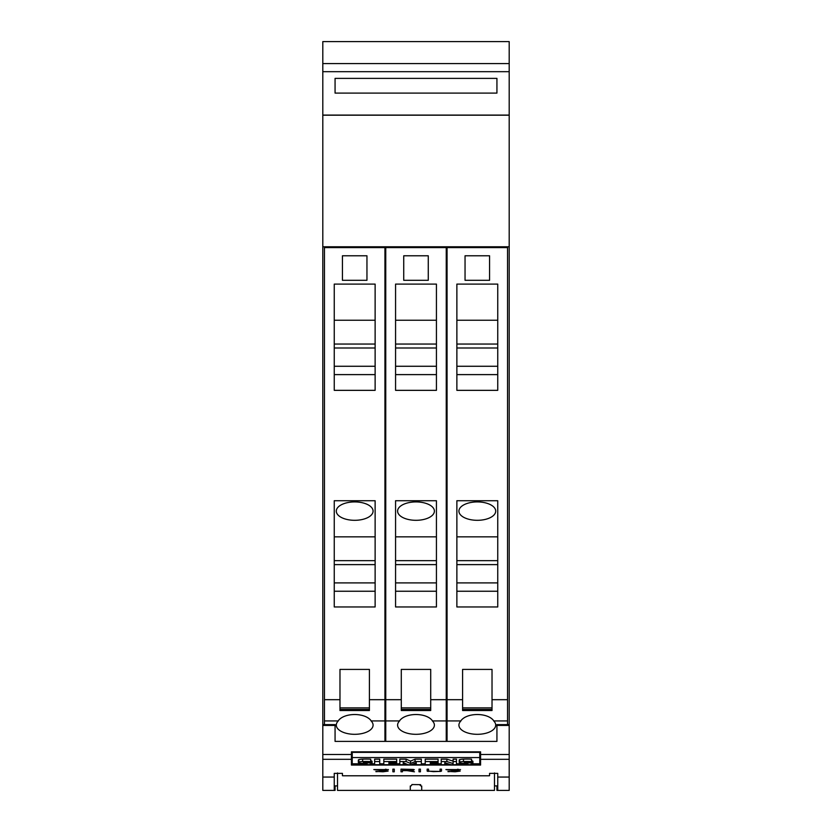 <?xml version="1.0" encoding="UTF-8"?>
<svg xmlns="http://www.w3.org/2000/svg" width="832" height="832" viewBox="0 0 832 832"><rect width="100%" height="100%" fill="white"/><g stroke="black" fill="none" stroke-linecap="round" stroke-linejoin="round"><path stroke-width="1.25" d="M509.194 777.057L509.194 724.62L496.933 724.62L496.933 741.395L335.067 741.395L335.067 724.62L322.806 724.62L322.806 777.057L334.256 777.057L334.256 773.354L342.43 773.354L342.43 775.726L343.242 775.788L488.758 775.788L489.57 775.726L489.57 773.354L497.744 773.354L497.744 777.057L509.194 777.057L509.194 790.4L496.933 790.4L496.933 785.907M497.744 777.057L497.744 790.4L509.194 790.4M351.416 765.055L351.416 751.837L480.584 751.837L480.584 765.055L351.416 765.055M448.001 771.68L458.796 771.087L445.9 769.558L460.533 769.6L447.335 769.579L460.21 771.066L455.094 771.794L448.001 771.399M419.016 771.794L419.016 769.142L420.43 769.142L420.43 771.794L419.016 771.794M392.86 771.794L392.86 769.142L394.274 769.142L394.274 771.794L392.86 771.794M375.918 771.68L386.703 771.087L373.807 769.558L388.44 769.6L375.253 769.579L388.128 771.066L383.001 771.794L375.918 771.399M400.993 771.794L400.993 769.142L413.275 769.423L414.284 769.694L413.275 770.359L408.522 770.619L414.461 771.794L406.994 770.619L402.418 770.619L402.418 771.794L400.993 771.794M428.158 771.441L427.149 771.077L427.149 769.142L428.563 769.142L428.563 771.077L433.347 771.638L439.109 771.42L440.076 771.077L440.076 769.142L441.501 769.142L441.501 771.077L440.471 771.441L429.01 771.233M322.806 777.057L322.806 790.4L334.256 790.4L334.256 777.057M440.076 769.142L440.076 770.744M439.639 771.233L441.501 770.754L441.501 769.142M427.149 769.142L427.149 770.754L428.158 771.129M428.563 770.744L428.563 769.142M407.753 770.442L408.522 770.598M402.418 770.442L412.859 770.078L411.923 769.465L402.418 769.34L402.418 770.619M400.993 769.142L400.993 771.503L402.418 771.503M412.859 770.078L414.284 769.694M385.382 769.257L386.256 769.309M386.703 771.295L388.128 771.066M373.88 769.548L375.357 769.85M392.86 769.142L392.86 771.503L394.274 771.503L394.274 769.142M419.016 769.142L419.016 771.503L420.43 771.503L420.43 769.142M457.475 769.257L458.338 769.309M458.796 771.295L460.21 771.066M445.973 769.548L447.439 769.85M352.238 752.367L479.762 752.367L479.762 757.557L352.238 757.557L352.238 752.367M479.762 758.628L480.584 758.628M351.416 758.628L352.238 758.628M352.238 757.557L352.238 763.807L358.779 763.807M456.477 761.561L456.477 759.148L453.118 759.148L453.118 761.561L456.477 761.561L456.477 764.733L450.996 764.733L444.756 762.726L444.756 764.733L441.21 764.733L441.21 759.148L446.867 759.148L453.118 761.134M399.818 761.561L399.818 759.148L406.11 759.148L410.571 761.082L415.074 759.148L421.325 759.148L421.325 764.733L416.26 764.733L416.26 762.632L411.372 764.733L408.065 764.733L403.208 762.642L403.208 764.733L399.818 764.733L399.818 761.561L406.11 761.561L410.571 763.495L415.074 761.561L421.325 761.561M374.639 761.561L374.639 759.148L379.725 759.148L379.725 764.733L374.639 764.733L374.639 761.561L379.725 761.561M358.332 762.434L358.332 760.032A4.763 0.874 0 0 1 358.842 759.637A5.772 1.05 0 0 1 362.638 759.138A16.942 3.089 0 0 1 370.698 759.169L370.698 762.195A13.593 2.475 180 0 0 364.822 762.07L363.386 762.382A4.638 0.842 180 0 0 365.03 762.59L368.16 762.85A7.342 1.342 0 0 1 371.519 763.37A5.075 0.926 0 0 1 372.07 763.786A5.075 0.926 0 0 1 371.561 764.192A6.24 1.134 0 0 1 367.578 764.743A22.204 4.046 0 0 1 358.779 764.66L358.779 764.015A18.044 3.286 180 0 0 364.073 764.213A5.138 0.936 180 0 0 366.423 764.14L367.203 763.932L366.423 763.693A80.444 14.664 180 0 0 362.274 763.35A7.062 1.29 0 0 1 358.894 762.85A4.763 0.874 0 0 1 358.332 762.434A4.763 0.874 0 0 1 358.842 762.05A5.772 1.05 0 0 1 362.638 761.55A16.942 3.089 0 0 1 370.698 761.582M370.698 760.76A7.342 1.342 0 0 1 371.519 760.958A5.075 0.926 0 0 1 372.07 761.374L372.07 763.786M383.822 761.561L383.822 759.148L396.687 759.148L396.687 762.133L388.908 762.133L388.908 762.85L395.71 762.85L395.71 763.391L388.908 763.391L388.908 764.14L396.687 764.14L396.687 764.733L383.822 764.733L383.822 761.561L396.687 761.561M425.225 761.561L425.225 759.148L438.09 759.148L438.09 762.133L430.3 762.133L430.3 762.85L437.102 762.85L437.102 763.391L430.3 763.391L430.3 764.14L438.09 764.14L438.09 764.733L425.225 764.733L425.225 761.561L438.09 761.561M459.181 762.434L459.181 760.032A4.763 0.874 0 0 1 459.68 759.637A5.772 1.05 0 0 1 463.476 759.138A16.942 3.089 0 0 1 471.536 759.169L471.536 762.195A13.593 2.475 180 0 0 465.66 762.07L464.225 762.382A4.638 0.842 180 0 0 465.878 762.59L469.009 762.85A7.342 1.342 0 0 1 472.358 763.37A5.075 0.926 0 0 1 472.919 763.786A5.075 0.926 0 0 1 472.399 764.192A6.24 1.134 0 0 1 468.426 764.743A22.204 4.046 0 0 1 459.618 764.66L459.618 764.015A18.044 3.286 180 0 0 464.922 764.213A5.138 0.936 180 0 0 467.262 764.14L468.042 763.932L467.262 763.693A80.444 14.664 180 0 0 463.112 763.35A7.062 1.29 0 0 1 459.732 762.85A4.763 0.874 0 0 1 459.181 762.434A4.763 0.874 0 0 1 459.68 762.05A5.772 1.05 0 0 1 463.476 761.55A16.942 3.089 0 0 1 471.536 761.582M471.536 760.76A7.342 1.342 0 0 1 472.358 760.958A5.075 0.926 0 0 1 472.919 761.374L472.919 763.786M472.919 763.807L479.762 763.807L479.762 757.557M459.618 763.807L456.477 763.807M448.136 763.807L444.756 763.807M441.21 763.807L438.09 763.807M425.225 763.807L421.325 763.807M416.26 763.807L413.525 763.807M405.922 763.807L403.208 763.807M399.818 763.807L396.687 763.807M383.822 763.807L379.725 763.807M374.639 763.807L372.07 763.807M446.867 759.148L446.867 761.561L453.118 763.547L453.118 761.561M441.21 761.561L446.867 761.561M415.074 759.148L415.074 761.561M410.571 761.082L410.571 763.495M406.11 759.148L406.11 761.561M358.842 759.637L358.842 762.05M364.073 763.495L364.073 764.213M358.779 762.798L358.779 764.015M365.03 762.06L365.03 762.59M368.16 762.081L368.16 762.85M371.519 760.958L371.519 763.37M395.71 762.133L395.71 762.85M388.908 762.133L388.908 762.85M388.908 763.391L388.908 764.14M396.687 762.133L396.687 764.14M437.102 762.133L437.102 762.85M430.3 762.133L430.3 762.85M430.3 763.391L430.3 764.14M438.09 762.133L438.09 764.14M459.68 759.637L459.68 762.05M464.922 763.495L464.922 764.213M459.618 762.798L459.618 764.015M465.878 762.06L465.878 762.59M469.009 762.081L469.009 762.85M472.358 760.958L472.358 763.37M489.57 773.354L489.57 775.726M497.744 785.907L494.478 785.907M337.522 772.949L337.522 790.4L410.28 790.4L410.28 786.001M322.806 790.4L335.067 790.4L335.067 785.907M337.522 785.907L334.256 785.907M410.405 786.479L412.246 784.597M411.913 784.555L420.659 784.659M419.484 784.67L421.606 786.458M421.72 786.001L421.72 790.4L410.28 790.4M421.72 790.4L494.478 790.4L494.478 772.949M509.194 246.792L509.194 115.18L322.806 115.18L322.806 246.792L509.194 246.792L509.194 724.62L496.933 724.62M346.518 246.792L346.518 247.603M324.449 724.62L324.449 247.603L384.935 247.603L384.935 741.395M362.866 247.603L362.866 246.792M384.935 720.928L371.072 720.928A18.398 9.194 0 0 1 373.079 725.109A18.398 9.194 0 0 1 354.692 734.313A18.398 9.194 0 0 1 336.294 725.109A18.398 9.194 0 0 1 338.312 720.928L324.449 720.928M337.813 721.438C343.294 712.223 366.08 712.223 371.561 721.438M369.408 707.886L369.408 669.417L339.976 669.417L339.976 709.446L369.408 709.446L369.408 707.886L339.976 707.886M339.976 709.446L339.976 710.518L369.408 710.518L369.408 709.446M334.256 284.097L375.128 284.097L375.128 390.343L334.256 390.343L334.256 284.097M334.256 500.729L375.128 500.729L375.128 606.965L334.256 606.965L334.256 500.729M366.954 280.301L342.43 280.301L342.43 255.778L366.954 255.778L366.954 280.301M334.256 390.343L375.128 390.343M334.256 606.965L375.128 606.965M334.256 374.608L375.128 374.608M334.256 320.237L375.128 320.237M334.256 344.042L375.128 344.042M334.256 347.994L375.128 347.994M375.128 366.267L334.256 366.267M334.256 591.24L375.128 591.24M373.079 511.108A18.398 9.194 0 0 1 354.692 520.312A18.398 9.194 0 0 1 336.294 511.108A18.398 9.194 0 0 1 354.692 501.914A18.398 9.194 0 0 1 373.079 511.108M334.256 536.858L375.128 536.858M334.256 560.664L375.128 560.664M334.256 564.616L375.128 564.616M375.128 582.899L334.256 582.899M335.067 724.62L322.806 724.62L322.806 246.792M407.826 246.792L407.826 247.603M385.757 741.395L385.757 247.603L446.243 247.603L446.243 741.395M424.174 247.603L424.174 246.792M446.243 720.928L432.38 720.928A18.398 9.194 0 0 1 434.398 725.109A18.398 9.194 0 0 1 416 734.313A18.398 9.194 0 0 1 397.602 725.109A18.398 9.194 0 0 1 399.62 720.928L385.757 720.928M399.131 721.438C404.602 712.223 427.398 712.223 432.869 721.438M430.716 707.886L430.716 669.417L401.284 669.417L401.284 709.446L430.716 709.446L430.716 707.886L401.284 707.886M401.284 709.446L401.284 710.518L430.716 710.518L430.716 709.446M395.564 284.097L436.436 284.097L436.436 390.343L395.564 390.343L395.564 284.097M395.564 500.729L436.436 500.729L436.436 606.965L395.564 606.965L395.564 500.729M428.262 280.301L403.738 280.301L403.738 255.778L428.262 255.778L428.262 280.301M395.564 390.343L436.436 390.343M395.564 606.965L436.436 606.965M395.564 374.608L436.436 374.608M395.564 320.237L436.436 320.237M395.564 344.042L436.436 344.042M395.564 347.994L436.436 347.994M436.436 366.267L395.564 366.267M395.564 591.24L436.436 591.24M434.398 511.108A18.398 9.194 0 0 1 416 520.312A18.398 9.194 0 0 1 397.602 511.108A18.398 9.194 0 0 1 416 501.914A18.398 9.194 0 0 1 434.398 511.108M395.564 536.858L436.436 536.858M395.564 560.664L436.436 560.664M395.564 564.616L436.436 564.616M436.436 582.899L395.564 582.899M469.134 246.792L469.134 247.603M447.065 741.395L447.065 247.603L507.551 247.603L507.551 724.62M485.482 247.603L485.482 246.792M507.551 720.928L493.688 720.928A18.398 9.194 0 0 1 495.706 725.109A18.398 9.194 0 0 1 477.308 734.313A18.398 9.194 0 0 1 458.921 725.109A18.398 9.194 0 0 1 460.928 720.928L447.065 720.928M460.439 721.438C465.92 712.223 488.706 712.223 494.187 721.438M492.024 707.886L492.024 669.417L462.592 669.417L462.592 709.446L492.024 709.446L492.024 707.886L462.592 707.886M462.592 709.446L462.592 710.518L492.024 710.518L492.024 709.446M456.872 284.097L497.744 284.097L497.744 390.343L456.872 390.343L456.872 284.097M456.872 500.729L497.744 500.729L497.744 606.965L456.872 606.965L456.872 500.729M489.57 280.301L465.046 280.301L465.046 255.778L489.57 255.778L489.57 280.301M456.872 390.343L497.744 390.343M456.872 606.965L497.744 606.965M456.872 374.608L497.744 374.608M456.872 320.237L497.744 320.237M456.872 344.042L497.744 344.042M456.872 347.994L497.744 347.994M497.744 366.267L456.872 366.267M456.872 591.24L497.744 591.24M495.706 511.108A18.398 9.194 0 0 1 477.308 520.312A18.398 9.194 0 0 1 458.921 511.108A18.398 9.194 0 0 1 477.308 501.914A18.398 9.194 0 0 1 495.706 511.108M456.872 536.858L497.744 536.858M456.872 560.664L497.744 560.664M456.872 564.616L497.744 564.616M497.744 582.899L456.872 582.899M509.194 63.586L509.194 115.086L322.806 115.086L322.806 41.6L509.194 41.6L509.194 63.586L322.806 63.586M496.933 93.101L335.067 93.101L335.067 78.385L496.933 78.385L496.933 93.101M322.806 759.314L351.416 759.314M480.584 759.314L509.194 759.314M362.638 759.138L362.638 761.55M463.476 759.138L463.476 761.55M480.584 754.499L509.194 754.499M496.933 725.442L509.194 725.442M322.806 725.442L335.067 725.442M322.806 754.499L351.416 754.499M324.449 699.691L339.976 699.691M369.408 699.691L384.935 699.691M385.757 699.691L401.284 699.691M430.716 699.691L446.243 699.691M447.065 699.691L462.592 699.691M492.024 699.691L507.551 699.691M509.194 71.687L322.806 71.687M339.976 710.518L369.408 710.518M401.284 710.518L430.716 710.518M462.592 710.518L492.024 710.518"/></g></svg>
